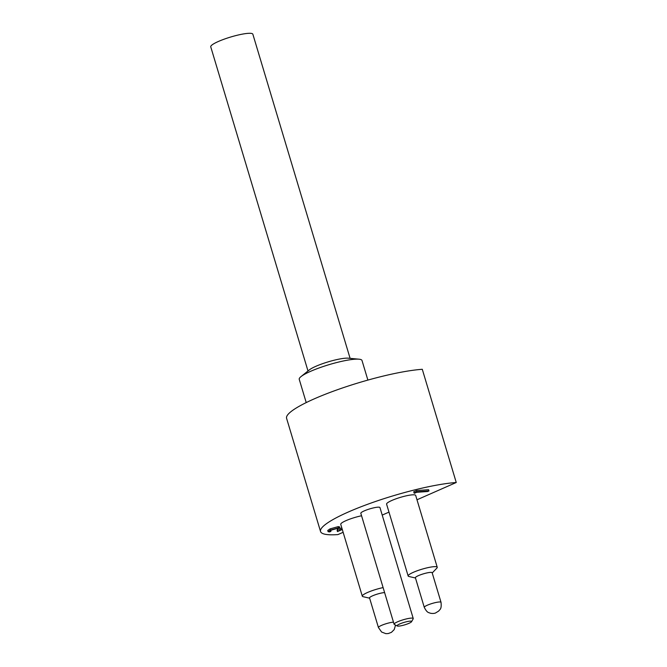 <?xml version="1.0" encoding="UTF-8"?>
<svg xmlns="http://www.w3.org/2000/svg" width="667" height="667" viewBox="0 0 667 667"><rect width="100%" height="100%" fill="white"/><g stroke="black" fill="none" stroke-linecap="round" stroke-linejoin="round"><path stroke-width="1" d="M300.992 376.613L309.371 369.877A21.994 3.669 -16.7 0 1 325.596 362.665A21.994 3.669 -16.7 0 1 345.539 358.196A21.994 3.669 -16.7 0 1 348.349 358.187L359.046 359.196A32.766 5.461 163.3 0 0 354.877 359.213A32.766 5.461 163.3 0 0 325.163 365.875A32.766 5.461 163.3 0 0 300.992 376.613A32.766 5.461 163.3 0 0 299.233 379.306L306.22 402.593M456.253 482.499A79.915 13.323 163.3 0 0 369.418 503.635A79.915 13.323 163.3 0 0 320.544 531.507L286.585 418.309A79.915 13.323 163.3 0 1 335.451 390.437A79.915 13.323 163.3 0 1 422.286 369.293L456.253 482.499L416.983 499.783M388.986 512.114L382.216 515.091M343.13 532.299L337.919 534.592A79.915 13.323 163.3 0 1 320.544 531.507M342.279 529.473L337.477 531.591L338.169 529.423C338.686 528.823 338.369 528.506 337.235 528.456L331.557 530.04L329.915 531.149L330.94 531.349L329.615 531.933L328.106 531.682L330.382 530.098L338.469 527.872C339.912 527.88 340.37 528.214 339.845 528.881L339.395 530.282L342.163 529.064M337.886 528.456L338.169 529.423L338.302 528.689M339.561 526.997L339.845 528.881M330.94 531.349L330.674 530.465M328.106 531.682L327.747 530.473L330.015 528.889L338.102 526.663C339.545 526.672 340.003 527.013 339.478 527.672M330.382 530.098L330.015 528.889M338.469 527.872L338.102 526.663M339.903 528.689L341.796 527.855M337.477 531.591L337.11 530.382L337.735 528.439M414.457 493.288L414.074 492.988L416.808 491.787L428.981 490.929L427.655 491.512L416.725 492.279L414.457 493.288M414.074 492.988L413.707 491.779L416.441 490.578L428.623 489.72L428.981 490.929M416.808 491.787L416.441 490.578M384.601 592.563A8.788 1.467 163.3 0 0 384.434 592.579A8.788 1.467 163.3 0 0 374.479 595.047A8.788 1.467 163.3 0 0 369.593 598.099M395.539 625.104L394.222 629.573L391.429 632.349L388.227 633.558L385.851 633.65L381.599 632.024L378.431 627.539L369.551 597.957A8.746 1.459 -16.7 0 1 373.428 595.464A8.746 1.459 -16.7 0 1 381.866 592.955A8.746 1.459 -16.7 0 1 384.609 592.579M432.199 572.886A8.788 1.467 163.3 0 0 427.58 572.786A8.788 1.467 163.3 0 0 418.417 575.638A8.788 1.467 163.3 0 0 415.449 577.914M424.279 607.354L415.408 577.772A8.746 1.459 -16.7 0 1 419.285 575.279A8.746 1.459 -16.7 0 1 427.714 572.77A8.746 1.459 -16.7 0 1 432.149 572.745L441.029 602.326C441.787 609.696 439.703 609.304 438.778 610.997L435.493 613.015C433.959 613.565 432.183 613.615 430.148 613.165C428.964 612.406 427.339 613.423 424.279 607.354A8.746 1.459 -16.7 0 1 428.156 604.861A8.746 1.459 -16.7 0 1 436.593 602.351A8.746 1.459 -16.7 0 1 441.029 602.326M432.216 572.97L436.852 568.126A15.183 2.535 163.3 0 0 437.235 567.267L415.683 495.423A15.183 2.535 163.3 0 0 412.381 494.839A15.183 2.535 163.3 0 0 395.881 498.858A15.183 2.535 163.3 0 0 386.593 504.152L408.146 575.988A15.183 2.535 163.3 0 0 408.938 576.496L415.474 577.997M361.564 515.766A15.183 2.535 163.3 0 0 340.745 524.337L362.298 596.173A15.183 2.535 163.3 0 0 363.09 596.682L369.618 598.182M413.24 618.501L379.957 507.562A9.988 1.667 163.3 0 0 377.789 507.178A9.988 1.667 163.3 0 0 366.933 509.821A9.988 1.667 163.3 0 0 360.822 513.307L394.105 624.245A9.988 1.667 -16.7 0 1 400.217 620.76A9.988 1.667 -16.7 0 1 411.072 618.117A9.988 1.667 -16.7 0 1 413.24 618.501A9.988 1.667 -16.7 0 1 413.19 618.809L411.581 621.694A7.595 1.267 163.3 0 0 409.972 621.16A7.595 1.267 163.3 0 0 401.159 623.378A7.595 1.267 163.3 0 0 397.249 625.988A7.595 1.267 163.3 0 0 398.733 626.113A7.595 1.267 163.3 0 0 406.395 624.312A7.595 1.267 163.3 0 0 411.581 621.694M383.116 587.602A15.183 2.535 163.3 0 0 362.298 596.173M437.235 567.267A15.183 2.535 163.3 0 0 433.934 566.683A15.183 2.535 163.3 0 0 413.432 572.286A15.183 2.535 163.3 0 0 408.146 575.988M367.884 380.09L361.998 360.48A32.766 5.461 163.3 0 0 359.046 359.196M350.1 358.354L252.851 34.2A21.978 3.669 163.3 0 0 237.093 35.276A21.978 3.669 163.3 0 0 213.915 43.697A21.978 3.669 163.3 0 0 210.747 46.832L307.996 370.977M397.249 625.988L394.33 624.47A9.988 1.667 -16.7 0 1 394.105 624.245M378.431 627.539A8.746 1.459 -16.7 0 1 382.308 625.054A8.746 1.459 -16.7 0 1 390.737 622.536A8.746 1.459 -16.7 0 1 393.48 622.161"/></g></svg>
